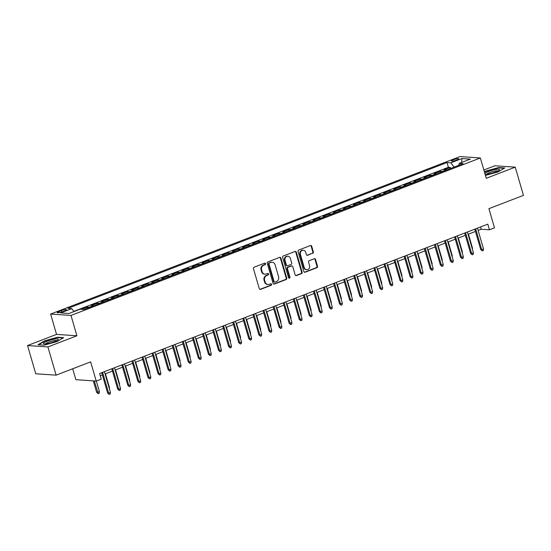 <?xml version="1.0" encoding="UTF-8"?>
<svg xmlns="http://www.w3.org/2000/svg" width="551" height="551" viewBox="0 0 551 551"><rect width="100%" height="100%" fill="white"/><g stroke="black" fill="none" stroke-linecap="round" stroke-linejoin="round"><path stroke-width="0.83" d="M265.568 263.66A0.82 0.73 93.9 0 0 264.652 263.151L254.135 267.194A1.171 1.04 93.9 0 0 253.467 268.688L259.266 288.634A1.171 1.04 93.9 0 0 260.575 289.365L271.092 285.322A0.82 0.73 93.9 0 0 270.92 283.724A0.82 0.73 93.9 0 0 270.644 283.772L269.281 284.295A3.754 3.327 93.9 0 1 268 284.488A3.754 3.327 93.9 0 1 265.086 281.96L264.604 280.301A3.754 3.327 93.9 0 1 266.739 275.534L268.096 275.011A0.82 0.73 93.9 0 0 267.648 273.461L266.285 273.985A3.754 3.327 93.9 0 1 265.003 274.178A3.754 3.327 93.9 0 1 262.09 271.657L261.608 269.99A3.754 3.327 93.9 0 1 263.743 265.224L265.1 264.7A0.82 0.73 93.9 0 0 265.568 263.66M265.003 274.178L264.452 274.143A3.754 3.327 93.9 0 1 261.539 271.615L261.057 269.956A3.754 3.327 93.9 0 1 263.192 265.189L264.556 264.666A0.82 0.73 93.9 0 0 264.652 263.151M259.907 289.365A1.171 1.04 93.9 0 0 260.031 289.33L270.541 285.28A0.82 0.73 93.9 0 0 270.644 283.765M268 284.488L267.449 284.454A3.754 3.327 93.9 0 1 264.535 281.926L264.053 280.266A3.754 3.327 93.9 0 1 266.188 275.5L267.545 274.977A0.82 0.73 93.9 0 0 267.648 273.461M453.301 159.783A3.823 0.675 -16.2 0 0 451.393 160.975A3.823 0.675 -16.2 0 0 456.82 160.024A3.823 0.675 -16.2 0 0 458.735 158.84A3.823 0.675 -16.2 0 0 453.301 159.783M312.672 253.37A1.171 1.04 93.9 0 0 313.34 251.876L311.714 246.283A1.171 1.04 93.9 0 0 310.399 245.553L298.725 250.044A1.171 1.04 93.9 0 0 298.057 251.531L303.849 271.485A1.171 1.04 93.9 0 0 305.164 272.215L316.839 267.724A1.171 1.04 93.9 0 0 317.507 266.236L315.544 259.473A1.171 1.04 93.9 0 0 314.235 258.743L309.235 260.664A1.171 1.04 93.9 0 0 308.567 262.152L309.538 265.506A3.134 2.783 93.9 0 1 306.68 269.659A3.134 2.783 93.9 0 1 304.248 267.545L300.433 254.41A3.134 2.783 93.9 0 1 303.291 250.264A3.134 2.783 93.9 0 1 305.722 252.372L306.363 254.562A1.171 1.04 93.9 0 0 307.672 255.292L312.121 253.329A1.171 1.04 93.9 0 0 312.789 251.841L311.163 246.242A1.171 1.04 93.9 0 0 310.523 245.512M47.916 346.923L76.899 335.773L56.539 334.388L27.55 345.539L47.916 346.923L56.112 375.155L90.646 361.869L96.225 381.072L101.267 379.129L99.628 373.482L487.814 224.154L489.453 229.801L494.495 227.866L488.916 208.664L523.45 195.378L515.247 167.146L494.888 165.768L483.854 170.011M76.899 335.773L70.996 315.441L480.355 157.972L486.257 178.297L515.247 167.146M280.934 258.123A1.171 1.04 93.9 0 0 279.619 257.393L267.944 261.883A1.171 1.04 93.9 0 0 267.276 263.371L273.069 283.324A1.171 1.04 93.9 0 0 274.384 284.054L286.065 279.564A1.171 1.04 93.9 0 0 286.727 278.076L280.934 258.123L280.383 258.082A1.171 1.04 93.9 0 0 279.743 257.351M283.331 255.967L295.012 251.47A1.171 1.04 93.9 0 1 296.321 252.2L302.12 272.153A1.171 1.04 93.9 0 1 301.452 273.64L296.452 275.562A1.171 1.04 93.9 0 1 295.143 274.839L292.795 266.746A1.171 1.04 93.9 0 0 291.479 266.016L288.166 267.29A1.171 1.04 93.9 0 0 287.498 268.785L289.943 277.208A0.82 0.73 93.9 0 1 288.559 277.738L282.663 257.455A1.171 1.04 93.9 0 1 283.331 255.967M56.112 375.155L35.753 373.771L27.55 345.539M450.539 168.468L450.236 167.421L444.189 169.749L446.193 169.887L442.164 171.437A4.78 2.039 69 0 1 442.57 171.533M440.456 172.346L440.153 171.299L434.105 173.627L436.11 173.765L432.08 175.314A4.78 2.039 69 0 1 432.487 175.411M430.372 176.23L430.069 175.177L424.022 177.505L426.026 177.642L421.997 179.192A4.78 2.039 69 0 1 422.403 179.295M420.289 180.108L419.986 179.054L413.939 181.382L415.943 181.52L411.914 183.07A4.78 2.039 69 0 1 412.327 183.173M410.206 183.986L409.903 182.939L403.855 185.267L405.867 185.398L401.831 186.954A4.78 2.039 69 0 1 402.244 187.051M400.122 187.863L399.819 186.817L393.772 189.145L395.783 189.275L391.747 190.832A4.78 2.039 69 0 1 392.16 190.928M390.046 191.741L389.736 190.694L383.689 193.022L385.7 193.16L381.664 194.71A4.78 2.039 69 0 1 382.077 194.806M379.963 195.619L379.653 194.572L373.606 196.9L375.617 197.038L371.581 198.587A4.78 2.039 69 0 1 371.994 198.684M369.879 199.496L369.576 198.45L363.522 200.778L365.533 200.915L361.497 202.465A4.78 2.039 69 0 1 361.911 202.561M359.796 203.374L359.493 202.327L353.439 204.655L355.45 204.793L351.414 206.343A4.78 2.039 69 0 1 351.827 206.439M349.713 207.259L349.41 206.205L343.356 208.533L345.367 208.671L341.331 210.22A4.78 2.039 69 0 1 341.744 210.324M339.63 211.136L339.326 210.089L333.272 212.41L335.284 212.548L331.254 214.105A4.78 2.039 69 0 1 331.661 214.201M329.546 215.014L329.243 213.967L323.196 216.295L325.2 216.426L321.171 217.982A4.78 2.039 69 0 1 321.577 218.079M319.463 218.892L319.16 217.845L313.113 220.173L315.117 220.31L311.088 221.86A4.78 2.039 69 0 1 311.494 221.957M309.38 222.769L309.077 221.722L303.029 224.05L305.034 224.188L301.004 225.738A4.78 2.039 69 0 1 301.411 225.834M299.296 226.647L298.993 225.6L292.946 227.928L294.95 228.066L290.921 229.615A4.78 2.039 69 0 1 291.334 229.712M289.213 230.525L288.91 229.478L282.863 231.806L284.874 231.943L280.838 233.493A4.78 2.039 69 0 1 281.251 233.59M279.13 234.409L278.827 233.355L272.779 235.683L274.791 235.821L270.755 237.371A4.78 2.039 69 0 1 271.168 237.474M269.053 238.287L268.743 237.24L262.696 239.561L264.707 239.699L260.671 241.248A4.78 2.039 69 0 1 261.084 241.352M258.97 242.165L258.66 241.118L252.613 243.446L254.624 243.576L250.588 245.133A4.78 2.039 69 0 1 251.001 245.229M248.887 246.042L248.584 244.995L242.53 247.323L244.541 247.461L240.505 249.011A4.78 2.039 69 0 1 240.918 249.107M238.803 249.92L238.5 248.873L232.446 251.201L234.457 251.339L230.421 252.888A4.78 2.039 69 0 1 230.835 252.985M228.72 253.797L228.417 252.751L222.363 255.079L224.374 255.216L220.338 256.766A4.78 2.039 69 0 1 220.751 256.862M218.637 257.675L218.334 256.628L212.28 258.956L214.291 259.094L210.262 260.644A4.78 2.039 69 0 1 210.668 260.74M208.554 261.56L208.25 260.506L202.203 262.834L204.207 262.972L200.178 264.521A4.78 2.039 69 0 1 200.585 264.625M198.47 265.437L198.167 264.39L192.12 266.712L194.124 266.849L190.095 268.399A4.78 2.039 69 0 1 190.501 268.502M188.387 269.315L188.084 268.268L182.037 270.596L184.041 270.727L180.012 272.284A4.78 2.039 69 0 1 180.418 272.38M178.304 273.193L178.001 272.146L171.953 274.474L173.958 274.605L169.928 276.161A4.78 2.039 69 0 1 170.335 276.258M168.22 277.07L167.917 276.023L161.87 278.351L163.874 278.489L159.845 280.039A4.78 2.039 69 0 1 160.258 280.135M158.137 280.948L157.834 279.901L151.787 282.229L153.798 282.367L149.762 283.917A4.78 2.039 69 0 1 150.175 284.013M148.061 284.826L147.751 283.779L141.703 286.107L143.715 286.245L139.679 287.794A4.78 2.039 69 0 1 140.092 287.891M137.977 288.703L137.667 287.656L131.62 289.984L133.631 290.122L129.595 291.672A4.78 2.039 69 0 1 130.008 291.768M127.894 292.588L127.591 291.534L121.537 293.862L123.548 294L119.512 295.55A4.78 2.039 69 0 1 119.925 295.653M117.811 296.466L117.508 295.419L111.454 297.74L113.465 297.877L109.429 299.434A4.78 2.039 69 0 1 109.842 299.53M107.727 300.343L107.424 299.296L101.37 301.624L103.381 301.755L99.345 303.312A4.78 2.039 69 0 1 99.759 303.408M97.644 304.221L97.341 303.174L91.287 305.502L93.298 305.64L89.269 307.189A4.78 2.039 69 0 1 89.675 307.286M87.561 308.099L87.258 307.052L81.396 309.304M62.435 311.714L64.653 310.86A3.705 0.654 -16.2 0 0 66.499 309.71A3.705 0.654 -16.2 0 0 61.237 310.626L59.019 311.48A3.705 0.654 -16.2 0 0 57.173 312.631A3.705 0.654 -16.2 0 0 62.435 311.714M70.996 315.441L50.63 314.063L459.989 156.587L480.355 157.972M450.236 167.421L448.39 167.297L447.013 162.552L67.904 308.388L71.754 308.65L73.965 311.584M447.013 162.552L450.863 162.814L461.958 158.55L470.32 159.115L459.231 163.385L463.081 163.647L83.972 309.483L80.122 309.221L69.027 313.485L60.665 312.92L71.754 308.65M87.258 307.052L89.269 307.189M97.341 303.174L99.345 303.312M107.424 299.296L109.429 299.434M117.508 295.419L119.512 295.55M127.591 291.534L129.595 291.672M137.667 287.656L139.679 287.794M147.751 283.779L149.762 283.917M157.834 279.901L159.845 280.039M167.917 276.023L169.928 276.161M178.001 272.146L180.012 272.284M188.084 268.268L190.095 268.399M198.167 264.39L200.178 264.521M208.25 260.506L210.262 260.644M218.334 256.628L220.338 256.766M228.417 252.751L230.421 252.888M238.5 248.873L240.505 249.011M248.584 244.995L250.588 245.133M258.66 241.118L260.671 241.248M268.743 237.24L270.755 237.371M278.827 233.355L280.838 233.493M288.91 229.478L290.921 229.615M298.993 225.6L301.004 225.738M309.077 221.722L311.088 221.86M319.16 217.845L321.171 217.982M329.243 213.967L331.254 214.105M339.326 210.089L341.331 210.22M349.41 206.205L351.414 206.343M359.493 202.327L361.497 202.465M369.576 198.45L371.581 198.587M379.653 194.572L381.664 194.71M389.736 190.694L391.747 190.832M399.819 186.817L401.831 186.954M409.903 182.939L411.914 183.07M419.986 179.054L421.997 179.192M430.069 175.177L432.08 175.314M440.153 171.299L442.164 171.437M448.39 167.297L73.813 311.391M72.691 368.777L75.866 379.687L96.225 381.072M56.539 334.388L50.63 314.063M478.137 230.421L481.195 229.244L489.453 229.801M100.289 375.768L102.383 374.962M105.076 373.929L112.466 371.085M115.159 370.052L122.549 367.207M125.235 366.174L132.633 363.329M135.319 362.296L142.716 359.452M145.402 358.412L152.799 355.567M155.485 354.534L162.882 351.69M165.569 350.656L172.966 347.812M175.652 346.779L183.049 343.934M185.735 342.901L193.132 340.057M195.819 339.023L203.209 336.179M205.902 335.146L213.292 332.301M215.985 331.268L223.375 328.424M226.068 327.384L233.459 324.539M236.152 323.506L243.542 320.661M246.228 319.628L253.625 316.784M256.311 315.751L263.709 312.906M266.395 311.873L273.792 309.028M276.478 307.995L283.875 305.151M286.561 304.118L293.959 301.273M296.645 300.233L304.042 297.388M306.728 296.355L314.125 293.511M316.811 292.478L324.202 289.633M326.895 288.6L334.285 285.755M336.978 284.722L344.368 281.878M347.061 280.845L354.451 278M357.144 276.967L364.535 274.123M367.221 273.082L374.618 270.238M377.304 269.205L384.701 266.36M387.387 265.327L394.785 262.483M397.471 261.45L404.868 258.605M407.554 257.572L414.951 254.727M417.637 253.694L425.035 250.85M427.721 249.817L435.118 246.972M437.804 245.932L445.194 243.087M447.887 242.054L455.278 239.21M457.971 238.177L465.361 235.332M468.054 234.299L475.444 231.454M480.534 226.957L481.195 229.244M93.711 305.736A4.78 2.039 -111 0 0 93.298 305.64M103.795 301.858A4.78 2.039 -111 0 0 103.381 301.755M113.878 297.981A4.78 2.039 -111 0 0 113.465 297.877M123.954 294.096A4.78 2.039 -111 0 0 123.548 294M134.038 290.219A4.78 2.039 -111 0 0 133.631 290.122M144.121 286.341A4.78 2.039 -111 0 0 143.715 286.245M154.204 282.463A4.78 2.039 -111 0 0 153.798 282.367M164.288 278.586A4.78 2.039 -111 0 0 163.874 278.489M174.371 274.708A4.78 2.039 -111 0 0 173.958 274.605M184.454 270.83A4.78 2.039 -111 0 0 184.041 270.727M194.537 266.946A4.78 2.039 -111 0 0 194.124 266.849M204.621 263.068A4.78 2.039 -111 0 0 204.207 262.972M214.704 259.19A4.78 2.039 -111 0 0 214.291 259.094M224.787 255.313A4.78 2.039 -111 0 0 224.374 255.216M234.871 251.435A4.78 2.039 -111 0 0 234.457 251.339M244.947 247.557A4.78 2.039 -111 0 0 244.541 247.461M255.03 243.68A4.78 2.039 -111 0 0 254.624 243.576M265.114 239.795A4.78 2.039 -111 0 0 264.707 239.699M275.197 235.918A4.78 2.039 -111 0 0 274.791 235.821M285.28 232.04A4.78 2.039 -111 0 0 284.874 231.943M295.364 228.162A4.78 2.039 -111 0 0 294.95 228.066M305.447 224.285A4.78 2.039 -111 0 0 305.034 224.188M315.53 220.407A4.78 2.039 -111 0 0 315.117 220.31M325.613 216.529A4.78 2.039 -111 0 0 325.2 216.426M335.697 212.645A4.78 2.039 -111 0 0 335.284 212.548M345.78 208.767A4.78 2.039 -111 0 0 345.367 208.671M355.863 204.889A4.78 2.039 -111 0 0 355.45 204.793M365.94 201.012A4.78 2.039 -111 0 0 365.533 200.915M376.023 197.134A4.78 2.039 -111 0 0 375.617 197.038M386.106 193.256A4.78 2.039 -111 0 0 385.7 193.16M396.19 189.379A4.78 2.039 -111 0 0 395.783 189.275M406.273 185.501A4.78 2.039 -111 0 0 405.867 185.398M416.356 181.616A4.78 2.039 -111 0 0 415.943 181.52M426.44 177.739A4.78 2.039 -111 0 0 426.026 177.642M436.523 173.861A4.78 2.039 -111 0 0 436.11 173.765M459.231 163.385L458.845 165.272M446.606 169.983A4.78 2.039 -111 0 0 446.193 169.887M454.093 167.105L450.863 162.814M461.958 158.55L461.628 162.462M56.973 341.606L63.634 337.653L57.504 337.24L44.707 340.773L38.04 344.726L44.176 345.14L56.973 341.606M485.424 175.418L498.09 171.919L504.757 167.965L498.621 167.552L485.824 171.085L484.405 171.926M57.607 337.605L57.504 337.24M498.731 167.917L498.621 167.552M273.709 284.054A1.171 1.04 93.9 0 0 273.833 284.02L285.514 279.522A1.171 1.04 93.9 0 0 286.183 278.035L280.383 258.082M269.48 263.02A0.82 0.73 93.9 0 0 269.012 264.06L274.102 281.575A0.82 0.73 93.9 0 0 275.025 282.084L276.457 281.533A3.754 3.327 93.9 0 0 278.592 276.767L275.114 264.797A3.754 3.327 93.9 0 0 272.201 262.269A3.754 3.327 93.9 0 0 270.92 262.469L268.929 262.979A0.82 0.73 93.9 0 0 268.468 264.025L269.012 264.06M274.742 282.126L274.191 282.091A0.82 0.73 93.9 0 1 273.551 281.54L268.468 264.025M272.201 262.269L271.65 262.235A3.754 3.327 93.9 0 0 270.369 262.428L270.92 262.469M268.929 262.979L270.369 262.428M295.777 275.569A1.171 1.04 93.9 0 0 295.901 275.528L300.901 273.606A1.171 1.04 93.9 0 0 301.569 272.118L295.77 252.165A1.171 1.04 93.9 0 0 295.136 251.435M291.878 265.954L291.327 265.919A1.171 1.04 93.9 0 0 290.928 265.981L287.615 267.256A1.171 1.04 93.9 0 0 286.947 268.743L289.392 277.167L289.943 277.208M288.924 278.214A0.82 0.73 93.9 0 0 289.392 277.167M290.349 258.35A3.134 2.783 93.9 0 0 287.918 256.236A3.134 2.783 93.9 0 0 285.06 260.382L286.403 265.01A1.171 1.04 93.9 0 0 287.712 265.74L291.031 264.466A1.171 1.04 93.9 0 0 291.699 262.979L290.349 258.35M287.918 256.236L287.367 256.201A3.134 2.783 93.9 0 0 284.509 260.347L285.06 260.382M287.312 265.802L286.761 265.768A1.171 1.04 93.9 0 1 285.852 264.976L284.509 260.347M306.997 255.292A1.171 1.04 93.9 0 0 307.121 255.251L312.121 253.329M303.291 250.264L302.74 250.223A3.134 2.783 93.9 0 0 299.882 254.369L300.433 254.41M306.68 269.659L306.129 269.618A3.134 2.783 93.9 0 1 303.697 267.51L299.882 254.369M304.489 272.215A1.171 1.04 93.9 0 0 304.613 272.18L316.288 267.683A1.171 1.04 93.9 0 0 316.956 266.195L314.993 259.431A1.171 1.04 93.9 0 0 314.359 258.708M99.435 391.665L99.242 393.276L98.23 393.662L96.632 392.298L99.435 391.665L96.342 381.023M98.23 393.662L94.304 380.941M96.632 392.298L93.312 380.872M101.721 372.676L107.638 393.042L108.63 393.111L102.596 372.338M110.441 392.415L110.248 394.02L109.236 394.413L108.63 393.111L110.441 392.415L104.408 371.643M109.236 394.413L107.638 393.042M47.324 341.172A7.762 1.364 -16.2 0 0 43.935 343.879A7.762 1.364 -16.2 0 0 54.48 341.654A7.762 1.364 -16.2 0 0 58.11 339.76A7.762 1.364 -16.2 0 0 55.527 339.003A7.762 1.364 -16.2 0 0 47.324 341.172M56.732 340.67A5.882 1.033 -16.2 0 0 48.495 342.261A5.882 1.033 -16.2 0 0 45.581 343.907M38.632 344.761L44.962 341.014L57.359 337.584L63.096 337.977M485.066 174.192A7.762 1.364 -16.2 0 0 492.429 173.035A7.762 1.364 -16.2 0 0 499.234 170.073A7.762 1.364 -16.2 0 0 499.488 169.667A7.762 1.364 -16.2 0 0 493.117 170.011A7.762 1.364 -16.2 0 0 484.825 173.365M484.501 172.256L486.085 171.32L498.483 167.897L504.213 168.289M497.849 170.975A5.882 1.033 -16.2 0 0 492.036 171.76A5.882 1.033 -16.2 0 0 486.705 174.219M109.139 387.932L109.518 387.787L105.448 373.785M109.518 387.787L109.394 388.806M119.223 384.054L119.601 383.909L115.531 369.907M119.601 383.909L119.477 384.929M129.306 380.176L129.685 380.032L125.614 366.029M129.685 380.032L129.561 381.044M139.389 376.299L139.768 376.154L135.698 362.152M139.768 376.154L139.644 377.166M111.805 368.798L117.721 389.164L118.713 389.233L112.679 368.461M120.524 388.538L120.332 390.142L119.319 390.528L118.713 389.233L120.524 388.538L114.491 367.765M119.319 390.528L117.721 389.164M121.888 364.92L127.804 385.287L128.796 385.356L122.756 364.583M130.608 384.653L130.415 386.265L129.402 386.65L128.796 385.356L130.608 384.653L124.574 363.887M129.402 386.65L127.804 385.287M131.971 361.043L137.888 381.409L138.88 381.478L132.839 360.705M140.691 380.775L140.491 382.387L139.486 382.773L138.88 381.478L140.691 380.775L134.658 360.01M139.486 382.773L137.888 381.409M142.048 357.165L147.971 377.531L148.956 377.6L142.923 356.828M150.774 376.898L150.575 378.509L149.569 378.895L148.956 377.6L150.774 376.898L144.741 356.132M149.569 378.895L147.971 377.531M149.473 372.421L149.851 372.276L145.781 358.267M149.851 372.276L149.727 373.289M152.131 353.287L158.054 373.654L159.039 373.716L153.006 352.95M160.858 373.02L160.658 374.632L159.652 375.017L159.039 373.716L160.858 373.02L154.824 352.247M159.652 375.017L158.054 373.654M159.556 368.543L159.935 368.392L155.864 354.389M159.935 368.392L159.811 369.411M162.214 349.403L168.131 369.776L169.123 369.838L163.089 349.072M170.941 369.142L170.741 370.747L169.736 371.14L169.123 369.838L170.941 369.142L164.907 348.37M169.736 371.14L168.131 369.776M169.639 364.659L170.018 364.514L165.947 350.512M170.018 364.514L169.894 365.533M172.298 345.525L178.214 365.892L179.206 365.96L173.172 345.188M181.024 365.265L180.824 366.87L179.819 367.262L179.206 365.96L181.024 365.265L174.991 344.492M179.819 367.262L178.214 365.892M179.722 360.781L180.101 360.636L176.031 346.634M180.101 360.636L179.97 361.656M182.381 341.648L188.297 362.014L189.289 362.083L183.256 341.31M191.107 361.387L190.908 362.992L189.902 363.378L189.289 362.083L191.107 361.387L185.067 340.614M189.902 363.378L188.297 362.014M189.806 356.903L190.178 356.759L186.114 342.756M190.178 356.759L190.054 357.778M192.464 337.77L198.381 358.136L199.372 358.205L193.339 337.432M201.191 357.509L200.991 359.114L199.985 359.5L199.372 358.205L201.191 357.509L195.15 336.737M199.985 359.5L198.381 358.136M199.889 353.026L200.261 352.881L196.197 338.879M200.261 352.881L200.137 353.894M202.548 333.892L208.464 354.259L209.456 354.327L203.422 333.555M211.267 353.625L211.074 355.237L210.062 355.622L209.456 354.327L211.267 353.625L205.234 332.859M210.062 355.622L208.464 354.259M209.965 349.148L210.344 349.003L206.281 335.001M210.344 349.003L210.22 350.016M212.631 330.015L218.547 350.381L219.539 350.45L213.506 329.677M221.35 349.747L221.158 351.359L220.145 351.745L219.539 350.45L221.35 349.747L215.317 328.981M220.145 351.745L218.547 350.381M220.049 345.27L220.428 345.126L216.357 331.117M220.428 345.126L220.304 346.138M222.714 326.137L228.631 346.503L229.622 346.565L223.589 325.799M231.434 345.87L231.241 347.481L230.228 347.867L229.622 346.565L231.434 345.87L225.4 325.097M230.228 347.867L228.631 346.503M230.132 341.393L230.511 341.248L226.44 327.239M230.511 341.248L230.387 342.261M232.797 322.252L238.714 342.626L239.706 342.688L233.672 321.922M241.517 341.992L241.324 343.597L240.312 343.989L239.706 342.688L241.517 341.992L235.484 321.219M240.312 343.989L238.714 342.626M240.215 337.508L240.594 337.364L236.524 323.361M240.594 337.364L240.47 338.383M242.881 318.375L248.797 338.741L249.789 338.81L243.749 318.044M251.6 338.114L251.408 339.719L250.395 340.112L249.789 338.81L251.6 338.114L245.567 317.342M250.395 340.112L248.797 338.741M250.299 333.63L250.677 333.486L246.607 319.484M250.677 333.486L250.553 334.505M252.964 314.497L258.88 334.863L259.872 334.932L253.832 314.16M261.684 334.237L261.484 335.841L260.478 336.234L259.872 334.932L261.684 334.237L255.65 313.464M260.478 336.234L258.88 334.863M260.382 329.753L260.761 329.608L256.69 315.606M260.761 329.608L260.637 330.628M263.047 310.619L268.964 330.986L269.949 331.055L263.915 310.282M271.767 330.359L271.567 331.964L270.562 332.349L269.949 331.055L271.767 330.359L265.734 309.586M270.562 332.349L268.964 330.986M270.465 325.875L270.844 325.731L266.774 311.728M270.844 325.731L270.72 326.743M273.124 306.742L279.047 327.108L280.032 327.177L273.999 306.404M281.85 326.474L281.651 328.086L280.645 328.472L280.032 327.177L281.85 326.474L275.817 305.709M280.645 328.472L279.047 327.108M280.549 321.998L280.927 321.853L276.857 307.851M280.927 321.853L280.803 322.865M283.207 302.864L289.123 323.23L290.115 323.299L284.082 302.527M291.934 322.597L291.734 324.208L290.728 324.594L290.115 323.299L291.934 322.597L285.9 301.831M290.728 324.594L289.123 323.23M290.632 318.12L291.011 317.975L286.94 303.966M291.011 317.975L290.887 318.988M293.29 298.986L299.207 319.353L300.199 319.422L294.165 298.649M302.017 318.719L301.817 320.331L300.812 320.716L300.199 319.422L302.017 318.719L295.983 297.946M300.812 320.716L299.207 319.353M300.715 314.242L301.094 314.098L297.023 300.088M301.094 314.098L300.963 315.11M303.374 295.102L309.29 315.475L310.282 315.537L304.248 294.771M312.1 314.841L311.9 316.453L310.895 316.839L310.282 315.537L312.1 314.841L306.067 294.069M310.895 316.839L309.29 315.475M310.798 310.365L311.17 310.213L307.107 296.211M311.17 310.213L311.046 311.232M313.457 291.224L319.373 311.59L320.365 311.659L314.332 290.894M322.183 310.964L321.984 312.569L320.978 312.961L320.365 311.659L322.183 310.964L316.143 290.191M320.978 312.961L319.373 311.59M320.882 306.48L321.254 306.335L317.19 292.333M321.254 306.335L321.13 307.355M323.54 287.346L329.457 307.713L330.448 307.782L324.415 287.009M332.26 307.086L332.067 308.691L331.055 309.083L330.448 307.782L332.26 307.086L326.226 286.313M331.055 309.083L329.457 307.713M330.958 302.602L331.337 302.458L327.273 288.455M331.337 302.458L331.213 303.477M333.624 283.469L339.54 303.835L340.532 303.904L334.498 283.131M342.343 303.208L342.15 304.813L341.138 305.199L340.532 303.904L342.343 303.208L336.31 282.436M341.138 305.199L339.54 303.835M341.041 298.725L341.42 298.58L337.35 284.578M341.42 298.58L341.296 299.599M343.707 279.591L349.623 299.958L350.615 300.026L344.582 279.254M352.426 299.324L352.234 300.936L351.221 301.321L350.615 300.026L352.426 299.324L346.393 278.558M351.221 301.321L349.623 299.958M351.125 294.847L351.504 294.702L347.433 280.7M351.504 294.702L351.38 295.715M361.208 290.969L361.587 290.825L357.516 276.822M361.587 290.825L361.463 291.837M371.291 287.092L371.67 286.947L367.6 272.938M371.67 286.947L371.546 287.959M353.79 275.714L359.707 296.08L360.698 296.149L354.665 275.376M362.51 295.446L362.317 297.058L361.304 297.444L360.698 296.149L362.51 295.446L356.476 274.68M361.304 297.444L359.707 296.08M363.874 271.836L369.79 292.202L370.782 292.271L364.748 271.498M372.593 291.569L372.4 293.18L371.388 293.566L370.782 292.271L372.593 291.569L366.56 270.803M371.388 293.566L369.79 292.202M373.957 267.958L379.873 288.325L380.865 288.387L374.825 267.621M382.676 287.691L382.477 289.303L381.471 289.688L380.865 288.387L382.676 287.691L376.643 266.918M381.471 289.688L379.873 288.325M381.375 283.214L381.753 283.062L377.683 269.06M381.753 283.062L381.629 284.082M384.04 264.074L389.956 284.447L390.941 284.509L384.908 263.743M392.76 283.813L392.56 285.418L391.554 285.811L390.941 284.509L392.76 283.813L386.726 263.041M391.554 285.811L389.956 284.447M391.458 279.329L391.837 279.185L387.766 265.183M391.837 279.185L391.713 280.204M394.117 260.196L400.04 280.562L401.025 280.631L394.991 259.858M402.843 279.936L402.643 281.54L401.638 281.933L401.025 280.631L402.843 279.936L396.81 259.163M401.638 281.933L400.04 280.562M401.541 275.452L401.92 275.307L397.85 261.305M401.92 275.307L401.796 276.326M404.2 256.318L410.116 276.685L411.108 276.754L405.075 255.981M412.926 276.058L412.727 277.663L411.721 278.048L411.108 276.754L412.926 276.058L406.893 255.285M411.721 278.048L410.116 276.685M411.625 271.574L412.003 271.429L407.933 257.427M412.003 271.429L411.879 272.449M414.283 252.441L420.199 272.807L421.191 272.876L415.158 252.103M423.01 272.18L422.81 273.785L421.804 274.171L421.191 272.876L423.01 272.18L416.976 251.408M421.804 274.171L420.199 272.807M421.708 267.696L422.087 267.552L418.016 253.55M422.087 267.552L421.956 268.564M424.366 248.563L430.283 268.929L431.275 268.998L425.241 248.225M433.093 268.296L432.893 269.907L431.888 270.293L431.275 268.998L433.093 268.296L427.059 247.53M431.888 270.293L430.283 268.929M431.791 263.819L432.163 263.674L428.099 249.672M432.163 263.674L432.039 264.687M434.45 244.685L440.366 265.052L441.358 265.121L435.324 244.348M443.176 264.418L442.976 266.03L441.971 266.415L441.358 265.121L443.176 264.418L437.136 243.652M441.971 266.415L440.366 265.052M441.874 259.941L442.246 259.796L438.183 245.787M442.246 259.796L442.122 260.809M444.533 240.808L450.449 261.174L451.441 261.236L445.408 240.47M453.253 260.54L453.06 262.152L452.047 262.538L451.441 261.236L453.253 260.54L447.219 239.768M452.047 262.538L450.449 261.174M451.951 256.063L452.33 255.919L448.266 241.91M452.33 255.919L452.206 256.931M454.616 236.923L460.533 257.296L461.524 257.358L455.491 236.593M463.336 256.663L463.143 258.267L462.131 258.66L461.524 257.358L463.336 256.663L457.302 235.89M462.131 258.66L460.533 257.296M462.034 252.179L462.413 252.034L458.342 238.032M462.413 252.034L462.289 253.054M464.7 233.045L470.616 253.412L471.608 253.481L465.574 232.715M473.419 252.785L473.226 254.39L472.214 254.782L471.608 253.481L473.419 252.785L467.386 232.012M472.214 254.782L470.616 253.412M472.117 248.301L472.496 248.157L468.426 234.154M472.496 248.157L472.372 249.176M474.783 229.168L480.699 249.534L481.691 249.603L475.658 228.83M483.502 248.907L483.31 250.512L482.297 250.905L481.691 249.603L483.502 248.907L477.469 228.135M482.297 250.905L480.699 249.534M59.35 312.61L59.019 311.48M61.636 311.997L61.237 310.626M263.192 265.189L263.743 265.224M261.057 269.956L261.608 269.99M261.539 271.615L262.09 271.657M267.545 274.977L268.096 275.011M266.188 275.5L266.739 275.534M264.053 280.266L264.604 280.301M264.535 281.926L265.086 281.96M270.541 285.28L271.092 285.322M260.031 289.33L260.575 289.365M264.556 264.666L265.1 264.7M286.183 278.035L286.727 278.076M285.514 279.522L286.065 279.564M273.833 284.02L274.384 284.054M273.551 281.54L274.102 281.575M295.77 252.165L296.321 252.2M301.569 272.118L302.12 272.153M300.901 273.606L301.452 273.64M295.901 275.528L296.452 275.562M290.928 265.981L291.479 266.016M287.615 267.256L288.166 267.29M286.947 268.743L287.498 268.785M285.852 264.976L286.403 265.01M307.121 255.251L307.672 255.292M303.697 267.51L304.248 267.545M314.993 259.431L315.544 259.473M316.956 266.195L317.507 266.236M316.288 267.683L316.839 267.724M304.613 272.18L305.164 272.215M311.163 246.242L311.714 246.283M312.789 251.841L313.34 251.876"/></g></svg>
